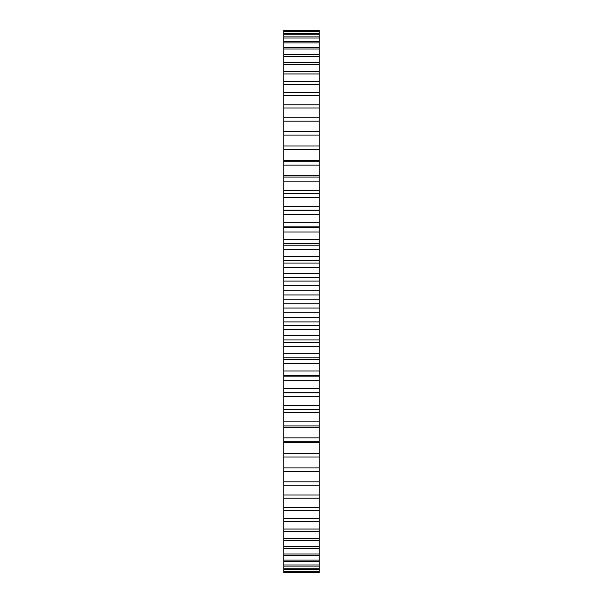 <?xml version="1.0" encoding="UTF-8"?>
<svg xmlns="http://www.w3.org/2000/svg" width="603" height="603" viewBox="0 0 603 603"><rect width="100%" height="100%" fill="white"/><g stroke="black" fill="none" stroke-linecap="round" stroke-linejoin="round"><path stroke-width="0.9" d="M283.832 149.763L319.168 149.763L319.168 146.009L283.832 146.009L283.832 299.224L319.168 299.224L319.168 456.991L283.832 456.991L283.832 453.237L319.168 453.237M283.832 299.224L283.832 303.776L319.168 303.776M283.832 294.95L319.168 294.95L319.168 299.224M283.832 303.776L283.832 308.05L319.168 308.05M283.832 308.05L283.832 453.237M283.832 456.644L283.832 572.85L319.168 572.85L319.168 456.644M283.832 30.301L319.168 30.301L283.832 30.15L283.832 146.356M319.168 30.301L319.168 146.356M319.168 149.763L319.168 294.95M283.832 290.759L319.168 290.759M283.832 312.241L319.168 312.241M283.832 285.641L319.168 285.641M283.832 317.359L319.168 317.359M283.832 281.096L319.168 281.096M283.832 321.904L319.168 321.904M283.832 277.697L319.168 277.697M283.832 325.303L319.168 325.303M283.832 273.513L319.168 273.513M283.832 329.487L319.168 329.487M283.832 267.581L319.168 267.581M283.832 335.419L319.168 335.419M283.832 263.066L319.168 263.066M283.832 339.934L319.168 339.934M283.832 260.541L319.168 260.541M283.832 342.459L319.168 342.459M283.832 256.403L319.168 256.403M283.832 346.597L319.168 346.597M283.832 249.665L319.168 249.665M283.832 353.335L319.168 353.335M283.832 245.202L319.168 245.202M283.832 357.798L319.168 357.798M283.832 243.567L319.168 243.567M283.832 359.433L319.168 359.433M283.832 239.489L319.168 239.489M283.832 363.511L319.168 363.511M283.832 231.989L319.168 231.989M283.832 371.011L319.168 371.011M283.832 227.595L319.168 227.595M283.832 375.405L319.168 375.405M283.832 222.846L319.168 222.846M283.832 380.154L319.168 380.154M283.832 214.615L319.168 214.615M283.832 388.385L319.168 388.385M283.832 210.319L319.168 210.319M283.832 392.681L319.168 392.681M283.832 206.565L319.168 206.565M283.832 396.435L319.168 396.435M283.832 197.633L319.168 197.633M283.832 405.367L319.168 405.367M283.832 193.442L319.168 193.442M283.832 409.558L319.168 409.558M283.832 190.699L319.168 190.699M283.832 412.301L319.168 412.301M283.832 181.119L319.168 181.119M283.832 421.881L319.168 421.881M283.832 177.056L319.168 177.056M283.832 425.944L319.168 425.944M283.832 175.33L319.168 175.33M283.832 427.67L319.168 427.67M283.832 165.139L319.168 165.139M283.832 437.861L319.168 437.861M283.832 161.22L319.168 161.22M283.832 441.78L319.168 441.78M283.832 160.526L319.168 160.526M283.832 442.474L319.168 442.474M283.832 135.072L319.168 135.072M283.832 467.928L319.168 467.928M283.832 131.499L319.168 131.499M283.832 471.501L319.168 471.501M283.832 121.12L319.168 121.12M283.832 481.88L319.168 481.88M283.832 117.743L319.168 117.743M283.832 485.257L319.168 485.257M283.832 107.975L319.168 107.975M283.832 495.025L319.168 495.025M283.832 104.809L319.168 104.809M283.832 498.191L319.168 498.191M283.832 95.696L319.168 95.696M283.832 507.304L319.168 507.304M283.832 92.756L319.168 92.756M283.832 510.244L319.168 510.244M283.832 84.337L319.168 84.337M283.832 518.663L319.168 518.663M283.832 81.631L319.168 81.631M283.832 521.369L319.168 521.369M283.832 73.943L319.168 73.943M283.832 529.057L319.168 529.057M283.832 71.493L319.168 71.493M283.832 531.507L319.168 531.507M283.832 64.566L319.168 64.566M283.832 538.434L319.168 538.434M283.832 62.38L319.168 62.38M283.832 540.62L319.168 540.62M283.832 56.252L319.168 56.252M283.832 546.748L319.168 546.748M283.832 54.338L319.168 54.338M283.832 548.662L319.168 548.662M283.832 49.031L319.168 49.031M283.832 553.969L319.168 553.969M283.832 47.396L319.168 47.396M283.832 555.604L319.168 555.604M283.832 42.934L319.168 42.934M283.832 560.066L319.168 560.066M283.832 41.584L319.168 41.584M283.832 561.416L319.168 561.416M283.832 37.997L319.168 37.997M283.832 565.003L319.168 565.003M283.832 36.941L319.168 36.941M283.832 566.059L319.168 566.059M283.832 34.235L319.168 34.235M283.832 568.765L319.168 568.765M283.832 33.474L319.168 33.474M283.832 569.526L319.168 569.526M283.832 31.665L319.168 31.665M283.832 571.335L319.168 571.335M283.832 31.213L319.168 31.213M283.832 571.787L319.168 571.787M283.832 572.699L319.168 572.699M319.168 226.826L283.832 226.826M319.168 376.174L283.832 376.174M319.168 210.13L283.832 210.13M319.168 392.87L283.832 392.87"/></g></svg>
